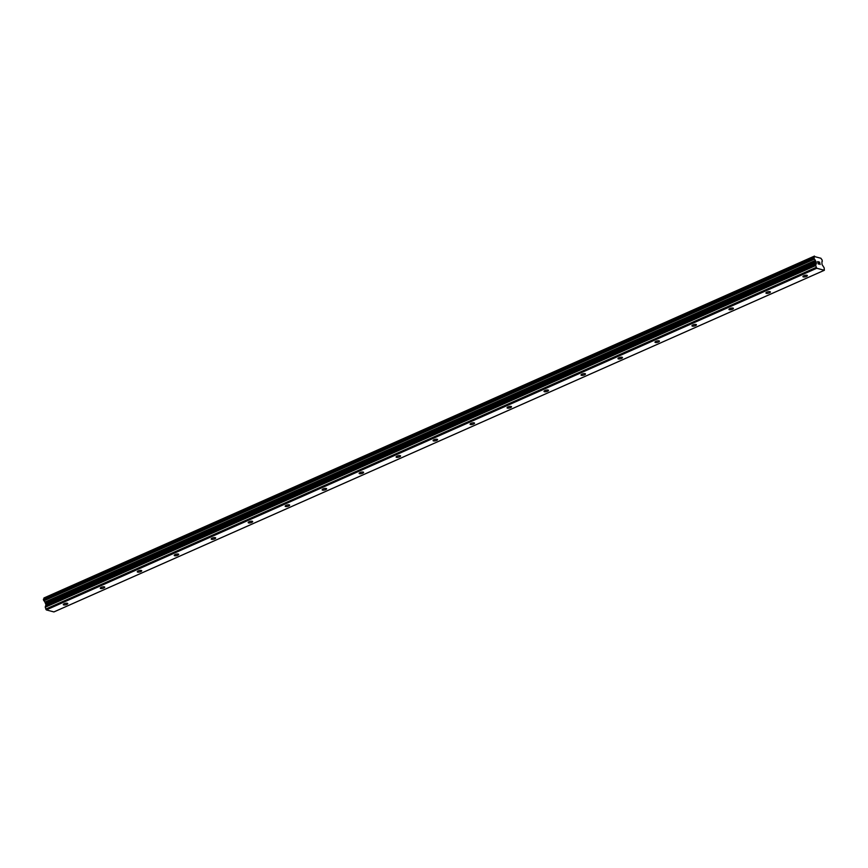 <?xml version="1.0" encoding="UTF-8"?>
<svg xmlns="http://www.w3.org/2000/svg" width="868" height="868" viewBox="0 0 868 868"><rect width="100%" height="100%" fill="white"/><g stroke="black" fill="none" stroke-linecap="round" stroke-linejoin="round"><path stroke-width="1.3" d="M806.405 276.425A2.3 0.727 -13.6 0 1 804.169 276.968A2.3 0.727 -13.6 0 1 802.9 276.632A2.3 0.727 -13.6 0 1 803.866 275.764A2.3 0.727 -13.6 0 1 806.101 275.221A2.3 0.727 -13.6 0 1 807.37 275.557A2.3 0.727 -13.6 0 1 806.405 276.425M769.428 292.831A2.3 0.727 -13.6 0 1 767.182 293.373A2.3 0.727 -13.6 0 1 765.923 293.037A2.3 0.727 -13.6 0 1 766.889 292.158A2.3 0.727 -13.6 0 1 769.124 291.615A2.3 0.727 -13.6 0 1 770.393 291.952A2.3 0.727 -13.6 0 1 769.428 292.831M732.44 309.225A2.3 0.727 -13.6 0 1 730.205 309.767A2.3 0.727 -13.6 0 1 728.936 309.431A2.3 0.727 -13.6 0 1 729.901 308.563A2.3 0.727 -13.6 0 1 732.147 308.021A2.3 0.727 -13.6 0 1 733.406 308.357A2.3 0.727 -13.6 0 1 732.44 309.225M695.463 325.63A2.3 0.727 -13.6 0 1 693.228 326.173A2.3 0.727 -13.6 0 1 691.959 325.836A2.3 0.727 -13.6 0 1 692.924 324.957A2.3 0.727 -13.6 0 1 695.159 324.415A2.3 0.727 -13.6 0 1 696.429 324.751A2.3 0.727 -13.6 0 1 695.463 325.63M658.476 342.025A2.3 0.727 -13.6 0 1 656.241 342.567A2.3 0.727 -13.6 0 1 654.982 342.231A2.3 0.727 -13.6 0 1 655.948 341.352A2.3 0.727 -13.6 0 1 658.183 340.82A2.3 0.727 -13.6 0 1 659.452 341.157A2.3 0.727 -13.6 0 1 658.476 342.025M621.499 358.43A2.3 0.727 -13.6 0 1 619.264 358.972A2.3 0.727 -13.6 0 1 617.994 358.636A2.3 0.727 -13.6 0 1 618.96 357.757A2.3 0.727 -13.6 0 1 621.206 357.215A2.3 0.727 -13.6 0 1 622.465 357.551A2.3 0.727 -13.6 0 1 621.499 358.43M584.522 374.824A2.3 0.727 -13.6 0 1 582.287 375.367A2.3 0.727 -13.6 0 1 581.017 375.03A2.3 0.727 -13.6 0 1 581.983 374.151A2.3 0.727 -13.6 0 1 584.218 373.62A2.3 0.727 -13.6 0 1 585.488 373.956A2.3 0.727 -13.6 0 1 584.522 374.824M547.534 391.229A2.3 0.727 -13.6 0 1 545.299 391.772A2.3 0.727 -13.6 0 1 544.03 391.435A2.3 0.727 -13.6 0 1 545.006 390.557A2.3 0.727 -13.6 0 1 547.241 390.014A2.3 0.727 -13.6 0 1 548.511 390.35A2.3 0.727 -13.6 0 1 547.534 391.229M510.558 407.624A2.3 0.727 -13.6 0 1 508.322 408.166A2.3 0.727 -13.6 0 1 507.053 407.83A2.3 0.727 -13.6 0 1 508.019 406.951A2.3 0.727 -13.6 0 1 510.254 406.419A2.3 0.727 -13.6 0 1 511.523 406.756A2.3 0.727 -13.6 0 1 510.558 407.624M473.581 424.029A2.3 0.727 -13.6 0 1 471.346 424.571A2.3 0.727 -13.6 0 1 470.076 424.235A2.3 0.727 -13.6 0 1 471.042 423.356A2.3 0.727 -13.6 0 1 473.277 422.814A2.3 0.727 -13.6 0 1 474.546 423.15A2.3 0.727 -13.6 0 1 473.581 424.029M436.593 440.423A2.3 0.727 -13.6 0 1 434.358 440.966A2.3 0.727 -13.6 0 1 433.089 440.629A2.3 0.727 -13.6 0 1 434.065 439.75A2.3 0.727 -13.6 0 1 436.3 439.219A2.3 0.727 -13.6 0 1 437.57 439.555A2.3 0.727 -13.6 0 1 436.593 440.423M399.616 456.828A2.3 0.727 -13.6 0 1 397.381 457.371A2.3 0.727 -13.6 0 1 396.112 457.035A2.3 0.727 -13.6 0 1 397.077 456.156A2.3 0.727 -13.6 0 1 399.313 455.613A2.3 0.727 -13.6 0 1 400.582 455.95A2.3 0.727 -13.6 0 1 399.616 456.828M362.64 473.223A2.3 0.727 -13.6 0 1 360.394 473.765A2.3 0.727 -13.6 0 1 359.135 473.429A2.3 0.727 -13.6 0 1 360.101 472.55A2.3 0.727 -13.6 0 1 362.336 472.018A2.3 0.727 -13.6 0 1 363.605 472.355A2.3 0.727 -13.6 0 1 362.64 473.223M325.652 489.628A2.3 0.727 -13.6 0 1 323.417 490.17A2.3 0.727 -13.6 0 1 322.147 489.834A2.3 0.727 -13.6 0 1 323.113 488.955A2.3 0.727 -13.6 0 1 325.359 488.413A2.3 0.727 -13.6 0 1 326.618 488.749A2.3 0.727 -13.6 0 1 325.652 489.628M288.675 506.022A2.3 0.727 -13.6 0 1 286.44 506.565A2.3 0.727 -13.6 0 1 285.171 506.228A2.3 0.727 -13.6 0 1 286.136 505.35A2.3 0.727 -13.6 0 1 288.371 504.818A2.3 0.727 -13.6 0 1 289.641 505.154A2.3 0.727 -13.6 0 1 288.675 506.022M251.698 522.428A2.3 0.727 -13.6 0 1 249.452 522.97A2.3 0.727 -13.6 0 1 248.194 522.634A2.3 0.727 -13.6 0 1 249.159 521.755A2.3 0.727 -13.6 0 1 251.394 521.212A2.3 0.727 -13.6 0 1 252.664 521.549A2.3 0.727 -13.6 0 1 251.698 522.428M214.711 538.822A2.3 0.727 -13.6 0 1 212.476 539.364A2.3 0.727 -13.6 0 1 211.206 539.028A2.3 0.727 -13.6 0 1 212.172 538.149A2.3 0.727 -13.6 0 1 214.418 537.617A2.3 0.727 -13.6 0 1 215.676 537.954A2.3 0.727 -13.6 0 1 214.711 538.822M177.734 555.227A2.3 0.727 -13.6 0 1 175.499 555.77A2.3 0.727 -13.6 0 1 174.229 555.433A2.3 0.727 -13.6 0 1 175.195 554.554A2.3 0.727 -13.6 0 1 177.43 554.012A2.3 0.727 -13.6 0 1 178.699 554.348A2.3 0.727 -13.6 0 1 177.734 555.227M140.746 571.621A2.3 0.727 -13.6 0 1 138.511 572.164A2.3 0.727 -13.6 0 1 137.252 571.828A2.3 0.727 -13.6 0 1 138.218 570.949A2.3 0.727 -13.6 0 1 140.453 570.417A2.3 0.727 -13.6 0 1 141.723 570.753A2.3 0.727 -13.6 0 1 140.746 571.621M103.769 588.027A2.3 0.727 -13.6 0 1 101.534 588.569A2.3 0.727 -13.6 0 1 100.265 588.233A2.3 0.727 -13.6 0 1 101.23 587.354A2.3 0.727 -13.6 0 1 103.476 586.811A2.3 0.727 -13.6 0 1 104.735 587.148A2.3 0.727 -13.6 0 1 103.769 588.027M66.793 604.421A2.3 0.727 -13.6 0 1 64.558 604.963A2.3 0.727 -13.6 0 1 63.288 604.627A2.3 0.727 -13.6 0 1 64.254 603.748A2.3 0.727 -13.6 0 1 66.489 603.206A2.3 0.727 -13.6 0 1 67.758 603.553A2.3 0.727 -13.6 0 1 66.793 604.421M824.35 270.274L53.914 611.929L46.308 609.911L45.255 607.22L815.692 265.554L816.408 262.939L815.302 260.443A1.53 0.727 66.1 0 0 814.368 259.141L813.956 257.46A1.53 0.727 66.1 0 0 814.086 257.427A1.53 0.727 66.1 0 0 814.358 256.527L820.987 258.284A1.53 0.727 66.1 0 0 821.931 259.565L822.343 261.257A1.53 0.727 66.1 0 0 822.213 261.279A1.53 0.727 66.1 0 0 821.942 262.201L821.985 264.425L824.144 267.789L824.35 270.274L816.745 268.255L815.692 265.554M43.498 599.126L813.934 257.471L43.498 599.126L43.932 600.797A1.53 0.727 66.1 0 1 44.876 602.099L45.971 604.605L45.255 607.22M43.769 599.007A1.53 0.727 66.1 0 0 43.932 598.182L814.358 256.527M814.488 256.071L43.932 598.182M817.808 261.756L818.036 262.733L817.797 261.756L818.546 261.962M818.481 263.004L818.318 263.861L818.079 262.896M819.056 264.056L818.253 264.002L817.667 261.572L818.513 261.8L817.667 261.572M819.544 262.071L820.13 264.501L819.533 262.071M819.522 262.364L820.13 264.501M45.711 609.097L816.148 267.431M46.308 609.911L816.745 268.255M45.027 602.359L815.453 260.704M44.876 602.099L815.302 260.443M43.964 597.965L814.39 256.31M45.266 606.743L815.692 265.087M45.971 605.072L816.397 263.405M45.971 604.605L816.408 262.939M45.711 603.499L816.137 261.843M45.461 602.967L815.887 261.301M43.932 600.797L814.368 259.141M43.801 600.678L814.227 259.011M43.704 600.537L814.13 258.881M43.584 600.276L814.01 258.61M43.4 599.528L813.826 257.861M43.4 599.289L813.837 257.633M43.443 599.191L813.88 257.525"/></g></svg>
